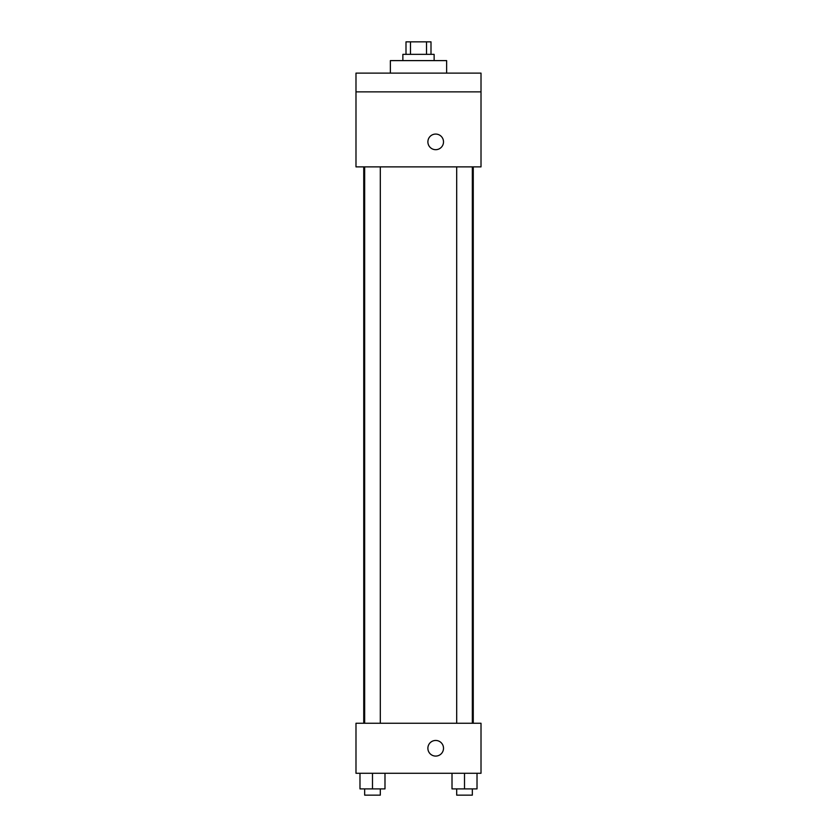 <?xml version="1.0" encoding="UTF-8"?>
<svg xmlns="http://www.w3.org/2000/svg" width="837" height="837" viewBox="0 0 837 837"><rect width="100%" height="100%" fill="white"/><g stroke="black" fill="none" stroke-linecap="round" stroke-linejoin="round"><path stroke-width="1.26" d="M410.486 54.353L410.486 41.85L405.997 41.85L405.997 54.353M410.486 41.85L431.003 41.85L431.003 54.353M426.514 54.353L426.514 41.85M402.869 60.609L402.869 54.353L434.131 54.353L434.131 60.609M446.634 73.112L446.634 60.609L390.366 60.609L390.366 73.112M355.987 73.112L481.013 73.112L481.013 91.861L355.987 91.861L355.987 73.112M481.013 91.861L481.013 166.877L355.987 166.877L355.987 91.861M435.69 149.687A7.815 7.815 0 0 1 428.931 137.969A7.815 7.815 0 0 1 442.459 137.969A7.815 7.815 0 0 1 435.69 149.687M355.987 723.262L481.013 723.262L481.013 773.273L355.987 773.273L355.987 723.262M435.69 756.083A7.815 7.815 0 0 1 428.931 744.355A7.815 7.815 0 0 1 442.459 744.355A7.815 7.815 0 0 1 435.69 756.083M452.011 773.273L452.011 788.893L477.017 788.893L477.017 773.273L477.017 788.893M464.514 788.893L464.514 773.273M472.33 788.893L472.33 795.15L456.699 795.15L456.699 788.893M359.983 773.273L359.983 788.893L384.989 788.893L384.989 773.273L384.989 788.893M372.486 788.893L372.486 773.273M380.301 788.893L380.301 795.15L364.67 795.15L364.67 788.893M473.261 723.262L473.261 166.877M363.739 723.262L363.739 166.877M456.699 166.877L456.699 723.262M472.33 166.877L472.33 723.262M380.301 723.262L380.301 166.877M364.67 723.262L364.67 166.877"/></g></svg>
